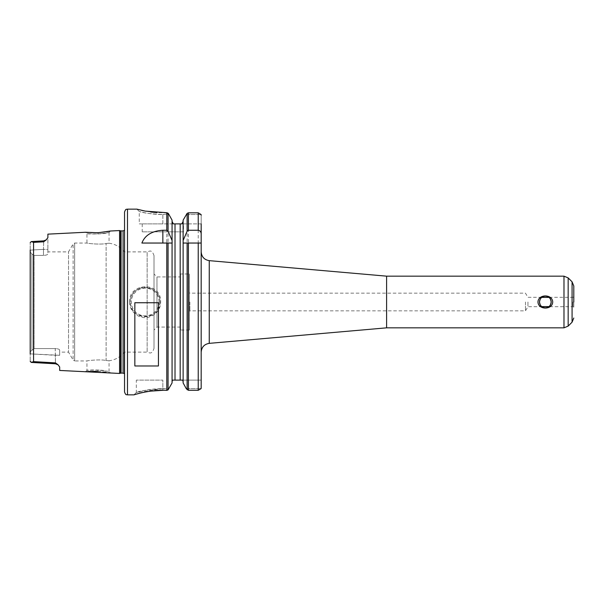 <?xml version="1.0" encoding="UTF-8"?>
<svg xmlns="http://www.w3.org/2000/svg" width="604" height="604" viewBox="0 0 604 604"><rect width="100%" height="100%" fill="white"/><g stroke="black" fill="none" stroke-linecap="round" stroke-linejoin="round"><path stroke-width="0.45" stroke-dasharray="3.02 2.27" d="M110.547 372.993L97.916 371.241L97.991 370.018L109.067 371.445L110.547 372.993C111.317 371.83 84.779 370.471 85.466 371.739L86.938 370.343L97.991 370.018L105.156 370.735C98.505 369.391 86.349 370.192 86.938 370.343L86.946 360.958C86.41 360.716 99.985 359.101 106.123 360.482C99.985 359.101 86.41 360.716 86.946 360.958L74.647 360.958L74.647 243.042L74.647 360.958L73.122 360.075L68.524 352.117L68.524 251.883L68.524 352.117L59.683 352.117L59.683 350.101L59.683 355.288L55.258 355.288L55.477 362.891L58.082 364.816L59.683 366.99L59.683 370.448M119.569 373.446L119.569 230.554M57.795 364.589L55.508 363.789L31.317 362.423L33.56 361.615L55.477 362.891L55.258 348.584C57.984 348.75 59.456 349.255 59.683 350.101L59.683 352.117M47.89 234.141L47.89 249.377L47.89 237.651L46.319 239.826L43.684 241.796L33.56 242.378L31.574 241.562M97.916 232.759L97.991 233.982L109.067 232.555L110.547 231C111.295 232.178 84.764 233.522 85.466 232.261L86.938 233.657C86.115 234.095 103.178 234.36 107.686 232.827L97.991 233.982L86.938 233.657L86.946 243.042C86.41 243.284 99.985 244.899 106.123 243.518C110.003 243.11 110.003 243.11 106.123 243.518C110.003 243.11 110.003 243.11 106.123 243.518C99.985 244.899 86.41 243.284 86.946 243.042L74.647 243.042L73.122 243.925L73.122 360.075L73.122 243.925L68.524 251.883L47.89 251.883L47.89 253.899C47.663 254.745 46.191 255.25 43.465 255.417C46.191 255.25 47.663 254.745 47.89 253.899L47.89 249.377L43.465 249.377L43.715 240.875L46.327 239.833M106.123 360.482C110.003 360.89 110.003 360.89 106.123 360.482C110.003 360.89 110.003 360.89 106.123 360.482L106.123 243.518L106.123 360.482M154.012 348.433L154.012 255.567L154.012 348.433C151.559 355.318 149.18 352.419 147.15 352.117L147.15 251.883L147.15 352.117L124.537 352.117L124.537 251.883L124.537 352.117C120.498 357.009 115.341 359.901 109.06 360.777L109.06 371.445M43.684 241.796L43.465 249.377L47.89 249.377L47.89 251.883M59.683 355.288L59.683 350.101C59.456 349.255 57.984 348.75 55.258 348.584L34.035 348.584L30.2 351.739L30.2 361.335L30.2 252.261L30.2 351.739L34.035 348.584L55.258 348.584L55.258 355.288L30.2 353.876L59.683 355.288M55.508 363.789L55.477 362.891M30.2 250.124L30.2 242.665L30.2 252.261L30.2 250.124L43.465 249.377L43.465 255.417L34.035 255.417L43.465 255.417L43.465 249.377L30.2 250.124M30.2 353.967L30.2 250.033M31.936 254.118L34.035 255.417L30.2 252.261L31.936 254.118L31.936 349.882L31.936 254.118M34.035 348.584L34.035 255.417L34.035 348.584M154.012 273.997L154.012 330.003L154.012 273.997L156.965 276.942L156.965 327.058L156.965 276.942L180.543 276.942L180.543 327.058L180.543 276.942M180.543 327.058L156.965 327.058L154.012 330.003M180.543 273.997L180.543 330.003L180.543 273.997L189.392 273.997L189.392 330.003L189.392 273.997M189.392 330.003L180.543 330.003M189.392 302L189.392 311.581L189.392 302M189.83 302L189.83 310.841L189.83 302M525.457 302L525.457 310.841L525.457 302M527.956 302L527.956 306.681L527.956 302M572.97 302L572.97 306.681L572.97 302M548.923 297.387A5.844 5.844 0 0 0 541.765 297.387M541.765 306.613A5.844 5.844 0 0 0 548.923 306.613M573.8 296.843L573.8 307.157L573.8 296.843L572.97 297.319L527.956 297.319L525.457 293.159L189.83 293.159L189.392 292.419M386.605 327.836L386.605 276.164M201.177 251.838L201.177 352.162L201.177 251.838M201.177 243.042L183.125 243.042L183.125 382.951L186.251 388.629L201.102 388.629L186.251 388.629L187.127 389.746L188.403 390.29L198.233 390.29L201.102 388.629L201.177 387.911L201.177 215.235L201.177 223.88L181.872 223.88L201.177 223.88M188.403 390.29L188.403 212.812L186.236 214.541L201.102 214.541L186.236 214.541L183.125 220.143L183.125 382.951L183.125 242.144M201.177 215.235L201.102 214.541L198.233 212.812L198.233 390.29M182.891 380.512L182.702 380.12L201.177 380.12L172.487 380.12M141.895 243.042L172.072 243.042L172.072 382.951L168.946 388.629L162.853 388.629C146.968 388.614 134.473 393.159 136.466 392.457C138.95 390.992 147.746 389.716 162.853 388.629L162.853 380.12L136.323 380.12L162.853 380.12L162.853 388.629L136.323 392.502L136.323 380.12M168.569 213.846L162.853 214.533L168.569 213.846L172.072 220.143L172.072 382.951L172.072 242.144M167.293 212.767L156.942 212.616M150.698 211.996L144.167 210.894M141.706 210.358L137.078 209.188M163.118 390.29L166.787 390.29L168.946 388.629M135.1 394.518L136.391 394.14M139.985 393.174L144.394 392.177M149.679 391.256L150.472 391.143M129.543 302C128.554 283.351 158.814 280.996 160.626 299.72C161.215 308.614 157.206 314.45 148.599 317.228C139.358 319.682 129.188 311.672 129.543 302L130.426 302C129.377 320.973 160.958 320.958 159.917 302C160.958 283.042 129.384 283.027 130.426 302M159.909 302A14.738 14.738 0 0 1 137.803 314.767A14.738 14.738 0 0 1 137.803 289.233A14.738 14.738 0 0 1 159.909 302M159.026 302A13.854 13.854 0 0 0 138.24 290.003A13.854 13.854 0 0 0 138.24 313.997A13.854 13.854 0 0 0 159.026 302M173.325 223.88L139.275 223.88L162.853 223.88L162.853 214.541C147.731 214.533 136.293 210.554 139.856 211.649C143.042 212.933 150.713 213.899 162.869 214.541C147.731 214.533 136.293 210.554 139.856 211.649C143.042 212.933 150.713 213.899 162.869 214.541L162.853 223.88L181.872 223.88M162.853 390.29L162.853 388.629L168.599 389.263M158.437 302.747L158.437 365.971M134.851 365.971L134.851 302.747M183.495 223.88L142.219 223.88L183.495 223.88L183.495 231.838L142.219 231.838L183.495 231.838M124.394 373.687L124.394 230.313M124.537 230.305L124.537 373.695L124.537 230.305M124.537 230.132L124.537 373.868M124.537 391.913L124.537 212.087M33.56 361.615L33.56 242.378M563.985 327.836L563.985 276.164M209.256 260.649L209.256 343.351M568.16 326.107L568.16 277.893M572.071 322.189L572.071 281.811M187.127 389.746L187.127 213.371M166.787 390.29L166.787 212.729M127.482 394.857L127.482 209.143M168.063 389.746L168.063 213.22M175.017 380.12L175.017 223.88M180.173 380.12L180.173 223.88M120.611 373.166L120.611 230.834M121.072 373.106L121.072 230.894M123.08 373.106L123.08 230.894M109.06 232.555L109.06 243.223C115.341 244.099 120.498 246.991 124.537 251.883L147.15 251.883C149.18 251.581 151.559 248.682 154.012 255.567M31.317 241.577L43.715 240.875M573.8 307.157L572.97 306.681L527.956 306.681L525.457 310.841L189.83 310.841L189.392 311.581M136.904 209.143L139.267 211.498L139.275 223.88M133.967 394.857L136.323 392.502M142.219 223.88L142.219 231.838"/><path stroke-width="0.91" d="M97.916 371.241L85.466 371.739L119.569 373.446L119.569 230.554L110.547 231.007L97.916 232.759L85.466 232.261L47.89 234.141L47.89 237.651L46.032 240.06M85.466 371.739L59.683 370.448L59.683 366.99L58.082 364.816L55.477 362.891L33.56 361.615L31.317 362.445L30.2 361.335L31.574 362.438M43.684 241.796L46.319 239.826L43.715 240.875L43.684 241.796L33.56 242.378L33.56 361.615M55.477 362.891L55.508 363.789L58.09 364.808M30.2 250.033L30.2 353.967M43.715 240.875L31.317 241.577L30.2 242.665L31.317 241.555L33.56 242.378M548.923 306.613C550.002 306.1 550.757 304.559 551.188 302C550.757 299.441 550.002 297.9 548.923 297.387L541.765 297.387C540.686 297.9 539.938 299.441 539.508 302C539.938 304.559 540.686 306.1 541.765 306.613L548.923 306.613M539.508 302A5.844 5.844 0 0 0 545.344 307.844A5.844 5.844 0 0 0 551.188 302A5.844 5.844 0 0 0 545.344 296.156A5.844 5.844 0 0 0 539.508 302M537.975 302C538.194 293.937 552.494 293.937 552.713 302C552.494 310.063 538.194 310.063 537.975 302M573.8 302L573.8 285.979L573.8 302M386.605 327.836L386.605 276.164L563.985 276.164L563.985 327.836L386.605 327.836L209.256 343.351L209.256 260.649C204.295 259.796 201.6 256.859 201.177 251.838M201.177 234.118L201.177 387.911L201.102 388.629L198.233 390.29L188.403 390.29L186.251 388.629L183.125 382.951L183.125 240.513L187.127 231.211L188.403 230.26L198.233 230.26C200.196 230.705 201.177 231.989 201.177 234.118L201.177 223.88M568.16 326.107L568.16 277.893L572.071 281.811L572.071 322.189L568.16 326.107L563.985 327.836M183.057 243.042L187.127 243.042L187.127 389.746M201.177 243.042L187.127 243.042M188.403 230.26L188.403 212.812L198.233 212.812L188.403 212.812L187.127 213.371L183.125 220.143L183.125 240.513M201.177 215.235L201.102 214.541L198.233 212.812L198.233 230.26M183.125 221.358L181.872 223.88L183.125 221.358M182.702 380.12L183.125 381.72L182.702 380.12L172.487 380.12L172.072 381.72L172.487 380.12M173.325 223.88L172.072 221.358L173.325 223.88L175.017 223.88L175.017 380.12M172.14 243.042L172.072 240.513L168.063 231.211L166.787 230.26L162.853 230.26L162.853 243.042M168.063 243.042L168.063 389.897L172.072 382.951L172.072 243.042L141.895 243.042C144.937 235.228 151.929 230.97 162.853 230.26M168.063 389.897L166.795 390.373C150.29 389.369 133.393 394.978 133.967 394.857L135.1 394.518M137.078 209.188L145.277 211.113L166.787 212.721L168.569 213.846L168.071 213.22L166.795 212.729L166.787 230.26M168.569 213.846L172.072 220.143L172.072 240.513M156.942 212.616L150.698 211.996M144.167 210.894L141.706 210.358M150.472 391.143L163.118 390.29M136.391 394.14L139.985 393.174M144.394 392.177L149.679 391.256M133.967 394.857L127.482 394.857C126.583 394.261 125.972 395.998 124.537 391.913L124.537 212.087C125.972 208.002 126.583 209.739 127.482 209.143L127.482 394.857M134.851 365.971L134.851 302.747L158.437 302.747L158.437 365.971L134.851 365.971M181.872 223.88L175.017 223.88M119.569 230.554L120.611 230.834L120.611 373.166L119.569 373.446M123.08 373.106L121.072 373.106L121.072 230.894L123.08 230.894L123.08 373.106L124.394 373.687L124.537 230.305M124.537 226.764L124.537 377.236M187.127 213.371L187.127 231.211M188.403 243.042L188.403 390.29M198.233 243.042L198.233 390.29M166.787 243.042L166.787 390.373M168.063 213.22L168.063 231.211M180.173 223.88L180.173 380.12M31.317 362.423L55.508 363.789M386.605 276.164L209.256 260.649M209.256 343.351C204.295 344.204 201.6 347.141 201.177 352.162M568.16 277.893L563.985 276.164M572.071 322.189L573.8 318.021M572.071 281.811L573.8 285.979M127.482 209.143L136.904 209.143M120.611 373.166L121.072 373.106M120.611 230.834L121.072 230.894M123.08 230.894L124.394 230.313"/></g></svg>
